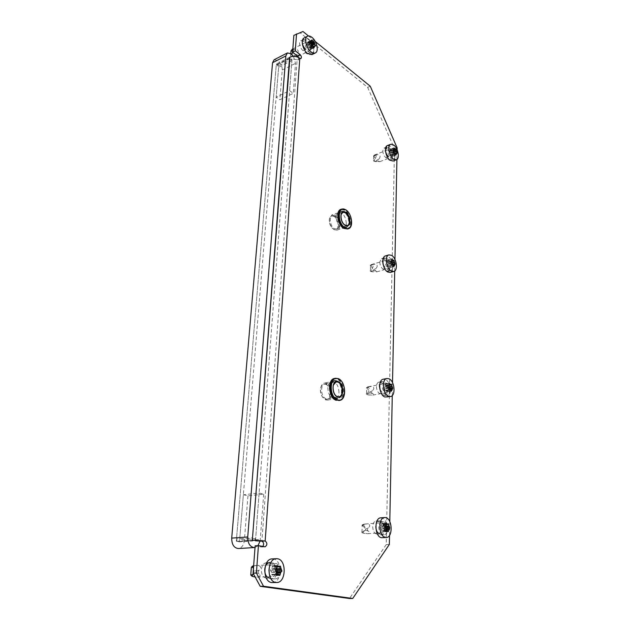 <?xml version="1.0" encoding="UTF-8"?>
<svg xmlns="http://www.w3.org/2000/svg" width="630" height="630" viewBox="0 0 630 630"><rect width="100%" height="100%" fill="white"/><g stroke="black" fill="none" stroke-linecap="round" stroke-linejoin="round"><path stroke-width="0.47" stroke-dasharray="3.15 2.36" d="M349.13 222.374C348.414 215.302 345.839 211.688 341.397 211.53C339.932 212.129 339.121 213.649 338.956 216.09C339.664 223.177 342.232 226.808 346.65 226.989C348.154 226.391 348.981 224.855 349.13 222.374M346.327 223.319C345.618 216.263 343.035 212.664 338.593 212.515C337.129 213.113 336.31 214.625 336.136 217.066C336.837 224.138 339.405 227.761 343.838 227.934C345.342 227.335 346.169 225.792 346.327 223.319M341.988 391.734C341.539 384.812 339.113 381.189 334.711 380.882C332.443 381.528 331.159 383.678 330.86 387.316C331.293 394.254 333.703 397.9 338.082 398.247C340.413 397.601 341.712 395.427 341.988 391.734M338.971 392.317C338.53 385.402 336.105 381.796 331.695 381.489C329.419 382.142 328.135 384.284 327.836 387.915C328.261 394.837 330.663 398.467 335.058 398.814C337.389 398.168 338.696 396.002 338.971 392.317M265.97 578.088C262.899 577.167 261.379 574.34 261.403 569.607C261.93 565.464 263.576 563.165 266.34 562.716L272.451 563.645C278.491 564.244 278.098 579.096 272.002 578.923L265.97 578.088L275.31 578.828C281.405 579.001 281.783 564.102 275.743 563.503L270.341 562.606L266.34 562.716M299.573 42.99C299.604 46.037 300.77 48.62 303.061 50.739L307.149 53.967L309.999 54.645C312.047 51.983 311.307 48.628 307.786 44.604L303.723 41.344L300.778 40.635L299.573 42.99M379.977 389.521L382.827 393.159L387.844 394.892C391.45 394.522 390.608 384.709 386.875 383.386L381.796 381.591L379.984 383.229M376.472 386.497C376.598 390.065 377.732 392.466 379.882 393.703L384.906 395.427C388.521 395.057 387.694 385.269 383.946 383.946L378.866 382.158C377.417 382.575 376.622 384.024 376.472 386.497M383.174 264.632L385.812 268.278L389.379 270.372L391.025 270.656C392.553 269.955 393.065 268.104 392.553 265.12M379.811 262.025C379.929 265.238 381 267.593 383.024 269.081L386.599 271.168L388.245 271.451C390.86 268.537 390.395 265.072 386.836 261.056L383.276 258.93L381.559 258.631L379.811 262.025M376.346 533.957C374.055 533.043 372.842 530.594 372.716 526.625C372.952 523.302 374.031 521.443 375.968 521.049L380.701 522.089C385.087 522.829 385.426 534.957 381.032 534.925L376.346 533.957L379.465 533.752L384.142 534.728C388.529 534.752 388.175 522.601 383.804 521.861L379.071 520.813C377.142 521.207 376.063 523.065 375.834 526.397M382.796 150.72C382.914 153.633 383.922 155.941 385.828 157.618L389.206 160.099L391.12 160.548C393.167 157.996 392.6 154.822 389.419 151.019L386.064 148.515L384.072 148.042L382.796 150.72M370.259 86.216L367.66 87.381L300.305 32.902L302.975 31.5M367.66 87.381L394.522 148.877L397.136 147.861M389.348 544.438L386.229 544.611L394.522 148.877M386.229 544.611L349.5 598.5M262.852 546.454L261.458 546.998L255.15 545.848M298.447 57.425L298.25 59.882L297.108 59.622L261.883 541.178M293.856 35.359L300.305 32.902M385.828 157.618L388.474 156.61L391.844 159.099L393.758 159.547L391.12 160.548M393.994 159.429C395.742 156.673 395.097 153.531 392.049 150.003L388.694 147.483L386.71 147.011L384.072 148.042M389.521 535.374L389.797 521.624M392.269 395.53L392.522 382.646M394.719 270.963L394.947 259.466M396.908 159.469L397.097 149.712M315.228 41.462L308.464 35.965M392.49 264.868L389.6 260.237L386.048 258.111L384.332 257.804L383.095 258.938M303.061 50.739L305.747 49.376L309.826 52.621L312.677 53.306C314.716 50.636 313.976 47.282 310.448 43.242L306.393 39.966L303.447 39.249L300.778 40.635M289.603 57.267L276.342 64.008L236.305 541.28L239.479 541.863L255.489 540.8L292.021 59.125L297.108 59.622L299.809 58.267M292.021 59.125L278.759 65.827L239.479 541.863M276.342 64.008L278.759 65.827M236.305 541.28L252.331 540.209M274.152 59.74L277.917 60.527C280.807 63.087 282.256 66.237 282.256 69.993L279.862 99.721L293.289 93.358L289.627 90.681L276.176 97.107L279.862 99.721M243.361 494.77L247.96 495.857L263.694 494.133L259.111 493.022L243.361 494.77L239.668 539.579L238.171 541.587C237.069 541.453 236.51 540.587 236.502 538.989L276.216 65.481L276.617 64.725L277.554 64.921L278.641 67.292L276.176 97.107M276.617 64.725L289.887 57.992L290.816 58.196L291.911 60.606L289.627 90.681M293.47 56.377L295.509 63.37L293.289 93.358M247.96 495.857L244.369 540.453C243.739 545.249 241.739 547.935 238.361 548.525M263.694 494.133L260.151 540.934M257.961 545.674L255.024 547.486M259.111 493.022L255.662 538.485L254.181 540.524C253.087 540.39 252.528 539.508 252.504 537.878L236.502 538.989M334.058 216.507C339.783 219.697 339.184 232.801 333.435 229.1L332.459 228.359C330.041 225.776 329.002 222.721 329.332 219.185C330.049 216.177 331.624 215.287 334.058 216.507M334.089 229.666L336.971 230.139C341.208 229.06 339.554 218.082 334.79 215.476L331.813 214.98L329.459 218.484C329.088 222.477 330.27 225.926 332.986 228.832L334.089 229.666M334.947 216.358L332.38 215.932C328.726 216.862 330.207 226.453 334.349 228.635L336.845 229.044C340.507 228.115 339.074 218.61 334.947 216.358M325.734 384.363C331.986 386.481 331.278 401.798 325.001 399.089L322.269 396.719C320.646 394.104 320.103 391.269 320.631 388.238C321.536 384.914 323.229 383.623 325.734 384.363M325.694 399.892L327.687 400.089C333.412 399.428 332.388 385.206 326.513 383.284L324.403 383.064C322.599 383.52 321.387 385.048 320.772 387.647C320.174 391.072 320.788 394.262 322.615 397.223L325.694 399.892M326.686 384.355L324.859 384.166C319.938 384.749 320.867 397.16 325.978 398.719L327.71 398.9C332.656 398.317 331.766 386.009 326.686 384.355M291.162 50.652L294.667 55.857L294.62 56.598L291.107 56.377L290.611 55.597L290.769 53.495M291.879 49.526L295.478 49.29C298.462 49.581 299.014 51.258 297.132 54.322C296.021 55.834 295.95 56.598 296.911 56.629M311.59 48.069L310.826 44.494L307.975 41.895L307.676 43.462L306.668 43.423L307.534 47.006L310.385 49.597L310.684 48.03L315.339 46.179M312.015 54.605C315.74 53.085 313.457 42.753 308.598 39.091C306.881 37.745 305.377 37.375 304.085 37.989M295.131 56.464L293.462 56.416C291.564 56.377 291.052 55.566 291.911 53.983M308.353 42.69L306.109 42.139C304.55 44.218 305.133 46.809 307.865 49.912L310.078 50.447C311.645 48.392 311.078 45.801 308.353 42.69M292.706 52.298C293.556 50.195 293.588 49.124 292.816 49.093M373.787 155.949L376.59 161.091L373.732 161.398L373.338 160.721L373.787 155.949M374.968 154.98L377.646 154.712C380.386 154.98 380.819 156.429 378.953 159.067C377.842 160.398 377.819 161.138 378.89 161.304L379.945 161.619L375.669 161.579C374.165 161.351 373.858 160.658 374.74 159.5C376.582 156.413 376.63 154.886 374.882 154.925L374.968 154.98M393.333 154.744L392.6 151.436L390.277 149.349L390.017 150.94L389.277 151.019L390.049 154.342L392.38 156.413L392.64 154.822L397.018 153.334M393.065 161.02C396.727 159.981 394.813 149.31 390.435 146.31L387.387 145.577M390.348 149.79L388.844 149.428C387.277 151.413 387.726 153.87 390.19 156.799L391.679 157.154C393.246 155.185 392.805 152.728 390.348 149.79M370.566 265.427L373.551 269.79L373.527 270.593L370.448 271.467L370.566 265.427M371.81 264.498L374.637 264.23C377.527 264.505 377.984 265.939 376.023 268.514C374.85 269.813 374.826 270.648 375.945 271.002L376.827 271.853L372.078 271.774C370.857 271.357 370.692 270.703 371.558 269.805C373.495 266.829 373.543 265.128 371.716 264.71L371.18 264.647L371.81 264.498M391.159 265.521L390.387 261.986L387.962 260.127L387.615 261.97L386.907 262.175L387.678 265.726L390.112 267.577L390.458 265.726L391.978 265.285L391.159 265.521M392.805 264.781C392.057 260.851 390.49 258.056 388.104 256.394L385.466 255.922M388.009 260.284L386.71 260.048C384.702 262.316 385.08 264.994 387.836 268.089L389.112 268.317C391.128 266.065 390.757 263.387 388.009 260.284M390.277 272.459C392.411 271.561 393.262 269.089 392.844 265.041L392.844 265.033M387.615 261.97L390.75 261.048L387.615 261.97M251.614 566.764L256.229 571.316L256.134 572.512L251.039 575.678M253.386 565.787L257.064 565.496C260.867 565.85 261.615 567.362 259.308 570.032C257.922 571.355 257.835 572.599 259.04 573.765C260.851 575.773 260.237 576.899 257.197 577.127L255.174 577.041M272.593 582.6C282.043 582.868 282.657 559.928 273.333 558.96L272.215 558.897M272.932 564.819L272.404 564.787C267.718 564.661 267.427 576.214 272.136 576.615L272.601 576.639C277.31 576.765 277.609 565.275 272.932 564.819M253.205 573.402C254.268 571.355 254.355 569.512 253.48 567.866M275.971 568.937L275.617 566.205L274.168 567.071L272.609 565.716L272.026 568.189L270.64 569.52L270.553 570.756L271.546 571.843L272.089 575.135L273.562 574.237L275.113 575.592L275.688 573.103L276.554 572.119M362.25 525.026L365.628 529.106L365.605 530.113L361.959 532.594L362.25 525.026M363.644 524.207L366.81 523.955C370.062 524.262 370.59 525.593 368.392 527.964C367.093 529.145 367.062 530.192 368.306 531.098C370.133 532.594 369.936 533.46 367.707 533.712L363.132 533.145L363.313 531.618C365.463 529.035 365.534 526.893 363.51 525.184L363.045 524.428L363.644 524.207M384.607 526.853L384.04 524.026L383.024 524.688L381.796 523.483L380.449 527.625L381.213 528.586L381.733 531.373L382.764 530.688L383.985 531.893L385.418 527.932M382.371 537.776C389.159 537.807 388.631 519.104 381.875 517.931L380.772 517.836M381.756 522.845L381.229 522.798C377.85 522.774 378.126 532.2 381.528 532.728L382.024 532.767C385.41 532.783 385.143 523.412 381.756 522.845M366.755 387.686L369.928 391.939L369.904 392.836L366.565 394.427L366.755 387.686M368.07 386.804L371.054 386.544C374.118 386.836 374.606 388.23 372.535 390.718C371.298 391.97 371.275 392.899 372.456 393.506C373.897 394.301 374.023 394.845 372.834 395.12L367.92 394.845C367.03 394.309 366.983 393.718 367.786 393.065C369.826 390.253 369.881 388.348 367.959 387.356L367.432 387.009L368.07 386.804M388.513 389.403L387.694 385.623L387.269 384.946L386.159 385.19L385.166 384.04L383.969 387.474L385.237 391.049L386.08 390.639L387.348 391.939L387.765 389.781L388.97 389.316M386.757 397.231C392.332 396.648 391.041 381.559 385.276 379.488L383.276 379.228M385.182 383.843L384.198 383.717C381.615 386.324 381.882 389.285 384.977 392.592L385.93 392.71C388.521 390.12 388.269 387.159 385.182 383.843M379.882 393.703L382.827 393.159M383.024 269.081L385.812 268.278M261.458 546.998L264.75 546.801M386.064 148.515L388.694 147.483M389.419 151.019L392.049 150.003M389.206 160.099L391.844 159.099M376.669 521.112L379.772 520.876M380.701 522.089L383.804 521.861M380.402 534.878L383.512 534.673M383.276 258.93L386.048 258.111M386.836 261.056L389.6 260.237M386.599 271.168L389.379 270.372M380.166 382.323L383.095 381.756M383.946 383.946L386.875 383.386M383.678 395.278L386.623 394.742M303.723 41.344L306.393 39.966M307.786 44.604L310.448 43.242M307.149 53.967L309.826 52.621M267.041 562.755L270.341 562.606M272.451 563.645L275.743 563.503M271.412 578.891L274.727 578.789M291.911 60.606L278.641 67.292M282.256 69.993L295.509 63.37M289.493 58.747L276.216 65.481M244.369 540.453L260.355 539.374M255.662 538.485L239.668 539.579M345.539 209.735C350.012 213.444 351.95 218.421 351.335 224.674M337.995 213.625C339.098 209.782 341.255 208.711 344.468 210.42C352.414 214.964 351.682 233.376 343.681 228.155L342.673 227.422M347.618 229.005C353.028 227.65 350.871 213.428 344.767 210.003L340.932 209.333M340.925 214.877C340.46 219.169 341.767 222.571 344.862 225.091L345.122 225.241M343.476 226.509C338.704 223.957 336.963 212.782 341.153 211.719L344.114 212.231C348.863 214.877 350.548 225.942 346.342 226.997L343.476 226.509M344.405 211.814C337.664 207.168 336.892 222.941 343.744 226.737C350.477 231.155 351.107 215.633 344.405 211.814M338.074 378.591C343.303 382.008 345.327 387.584 344.13 395.301M330.01 383.93C331.364 379.725 333.672 378.15 336.924 379.197C345.602 382.229 344.744 403.767 335.995 399.987L332.561 397.183M338.806 400.57C346.13 399.727 344.752 381.3 337.247 378.764L334.514 378.465M333.144 385.3C332.333 390.568 333.711 394.333 337.278 396.593L337.491 396.672M335.782 398.002C329.899 396.175 328.773 381.701 334.428 381.032L336.538 381.26C342.381 383.213 343.452 397.554 337.767 398.207L335.782 398.002M336.853 380.827C329.482 377.331 328.584 395.853 336.073 398.325C343.437 401.53 344.169 383.371 336.853 380.827M293.989 49.384L291.525 50.928M310.771 48.014L313.362 46.699M313.409 46.809L310.574 48.25M310.503 49.376L313.866 47.675M309.204 48.14L313.094 46.171M313.701 47.439L309.952 49.337M312.74 45.888L308.857 47.864M308.031 47.801L311.787 45.895M307.613 45.872L311.496 43.887M311.283 45.092L307.534 47.006M311.346 43.375L307.464 45.36M306.708 44.163L310.456 42.242M307.59 43.478L310.346 42.06M310.322 41.58L306.763 43.407M311.669 41.249L307.786 43.242M307.865 42.115L311.606 40.194M309.165 43.352L310.716 42.556M311.637 40.509L308.416 42.163M310.976 42.887L309.511 43.635M310.33 43.706L311.244 43.234M310.748 45.62L311.283 45.344M311.448 44.179L310.826 44.494M311.551 45.801L310.897 46.132M311.645 47.321L313.26 46.502M291.706 54.243L290.611 55.597M293.462 56.416L291.107 56.377M297.132 54.322L294.667 55.857M376.275 154.791L373.929 156.106M395.38 153.98L392.522 155.067M392.498 156.161L395.805 154.901M391.427 155.177L395.254 153.712M395.75 154.799L392.057 156.209M394.963 153.499L391.135 154.964M390.474 155.027L394.167 153.618M390.072 153.248L393.9 151.775M393.742 152.925L390.049 154.342M393.766 151.302L389.939 152.775M389.301 151.743L392.994 150.31M389.978 150.948L392.821 149.853L390.017 150.94M392.931 149.609L389.316 151.011M393.955 149.215L390.135 150.696M390.159 149.601L393.844 148.168M391.23 150.594L392.829 149.971M393.868 148.294L390.6 149.562M392.947 150.255L391.521 150.806M392.183 150.743L393.073 150.405M392.577 152.523L393.876 152.027M393.585 151.05L392.6 151.436M393.797 152.578L392.71 152.995M393.348 154.019L394.561 153.555M374.882 154.925L373.48 156.153M374.74 159.5L373.338 160.721M376.071 161.603L375.669 161.579M378.89 161.304L376.59 161.091M378.953 159.067L376.614 160.374M373.188 264.293L370.716 265.577M390.466 265.726L391.986 265.285L390.458 265.726M389.135 266.38L390.301 266.041M390.277 267.262L393.703 266.269M393.703 266.277L389.812 267.396M388.127 266.403L388.828 266.199M387.71 264.505L390.505 263.702M391.175 264.71L387.678 265.726M391.6 262.828L387.56 264.009M386.891 262.986L390.781 261.844M390.797 261.033L386.907 262.175L390.797 261.033M391.805 260.474L387.773 261.663M387.804 260.442L388.269 260.308M388.938 261.332L391.805 260.489M389.946 261.316L389.245 261.513M390.364 263.206L391.608 262.844M390.805 261.867L390.387 261.986M371.716 264.71L370.243 265.71M371.558 269.805L370.086 270.798M372.96 271.884L370.534 271.459M375.945 271.002L373.527 270.593M376.023 268.514L373.551 269.79M255.181 565.535L252.094 566.827M275.964 572.528L276.523 572.505M276.444 573.08L275.688 573.103M275.57 574.946L279.137 574.828M273.845 574.371L278.665 574.213M279.476 575.3L274.83 575.458M271.609 574.347L273.381 574.3M272.27 575.072L276.507 574.93M271.735 572.497L276.546 572.323M276.357 571.67L271.546 571.843M270.553 570.756L275.2 570.583M271.758 568.764L276.562 568.583M275.279 569.347L270.64 569.52M276.838 568L272.026 568.189M272.152 566.346L276.791 566.157M273.877 566.937L276.822 566.819M276.916 565.685L272.892 565.85M279.145 566.819L274.341 567.016M275.444 566.268L280.074 566.071M279.043 566.866L276.098 566.984M254.331 576.93L251.417 575.67M259.04 573.765L256.134 572.512M259.308 570.032L256.229 571.316M365.187 523.995L362.423 525.144M385.899 528.727L385.292 528.775M384.505 529.358L385.851 529.263M385.796 529.728L384.324 529.83M384.284 531.373L387.915 531.129M382.993 530.814L387.513 530.507M388.119 531.476L383.757 531.767M385.694 530.531L382.646 530.736M381.851 531.326L385.938 531.051M381.378 529.145L385.899 528.83M385.71 530.397L381.339 530.688M385.733 528.271L381.213 528.586M380.449 527.625L384.812 527.318M381.276 526.011L385.788 525.688M384.835 526.286L380.473 526.593M385.977 525.215L381.457 525.538M381.496 523.995L385.851 523.68M382.788 524.562L385.914 524.341M385.899 523.325L382.032 523.609M385.922 524.443L383.135 524.648M383.93 524.066L388.277 523.75M384.402 526.239L384.977 526.2M385.938 524.593L384.434 524.703M363.51 525.184L361.88 525.53M363.313 531.618L361.683 531.948M364.896 533.571L362.187 532.57M368.306 531.098L365.605 530.113M368.392 527.964L365.628 529.106M369.526 386.599L366.92 387.828M387.765 389.781L388.93 389.56M388.938 389.915L387.6 390.167M387.568 391.529L391.112 390.876M386.355 390.789L390.624 390.002M391.191 391.025L387.072 391.781M386.08 390.639L389.009 390.096L386.032 390.655M385.284 391.033L389.285 390.293M384.843 389.001L389.104 388.198M388.93 389.6L384.812 390.372M388.954 387.67L384.686 388.474M383.969 387.474L388.088 386.702M384.741 386.19L389.001 385.387M388.104 385.78L383.993 386.56M389.175 384.993L384.914 385.804M384.946 384.442L389.057 383.654M386.159 385.19L389.151 384.623M389.049 383.505L385.442 384.198M389.159 384.82L386.481 385.332M387.222 384.961L391.325 384.182M387.67 386.985L388.245 386.875M389.025 385.371L387.694 385.623M388.671 387.348L387.82 387.505M388.529 388.497L389.088 388.395M367.959 387.356L366.408 388.072M367.786 393.065L366.235 393.766M369.274 395.097L366.715 394.419M372.456 393.506L369.904 392.836M372.535 390.718L369.928 391.939M338.593 212.515L341.397 211.53M331.695 381.489L334.711 380.882M298.25 59.882L300.943 58.527M261.781 547.013L265.065 546.816M375.968 521.049L379.071 520.813M381.032 534.925L384.142 534.728M381.559 258.631L384.332 257.804M388.245 271.451L391.025 270.656M378.866 382.158L381.796 381.591M384.906 395.427L387.844 394.892M309.999 54.645L312.677 53.306M272.002 578.923L275.31 578.828M335.058 398.814L338.082 398.247M343.838 227.934L346.65 226.989M254.181 540.524L238.171 541.587M336.971 230.139L346.342 226.997L343.641 226.524C338.775 224.004 337.239 212.397 341.153 211.719L331.813 214.98M332.38 215.932L342.846 212.279M336.845 229.044L347.343 225.516M332.459 228.359L332.986 228.832M329.332 219.185L329.459 218.484M327.687 400.089L337.767 398.207L335.908 398.01C330.033 396.325 329.057 381.347 334.428 381.032L324.403 383.064M324.859 384.166L336.105 381.898M327.71 398.9L338.995 396.774M322.269 396.719L322.615 397.223M320.631 388.238L320.772 387.647M315.402 46.171L311.677 48.053M292.824 48.975L306.109 42.139M297.966 56.558L310.078 50.447M310.684 48.03L313.346 46.675M307.676 43.462L310.354 42.084M314.102 47.722L310.385 49.597M310.401 41.509L306.668 43.423M311.685 39.989L307.975 41.895M397.042 153.334L393.364 154.736M374.409 155.035L388.844 149.428M379.945 161.619L391.679 157.154M396.034 155.019L392.38 156.413M392.962 149.594L389.277 151.019M393.923 147.94L390.277 149.349M373.551 155.941L374.37 155.051M371.251 264.616L382.591 261.269M382.804 261.206L386.71 260.048M376.827 271.853L389.112 268.317M393.963 266.466L390.112 267.577M391.805 258.993L387.962 260.127M370.338 265.443L371.18 264.647M370.448 271.467L372.078 271.774M255.788 565.496L272.404 564.787M257.197 577.127L272.601 576.639M273.562 574.237L276.263 574.15M274.168 567.071L276.822 566.969M279.72 575.442L275.113 575.592M276.704 574.977L272.089 575.135M277.2 565.519L272.609 565.716M280.224 566.016L275.617 566.205M365.274 523.987L381.229 522.798M367.707 533.712L382.024 532.767M382.764 530.688L385.694 530.491M383.024 524.688L385.93 524.483M388.308 531.61L383.985 531.893M386.08 531.082L381.733 531.373M386.103 523.16L381.796 523.483M388.363 523.711L384.04 524.026M362.077 525.058L363.045 524.428M361.959 532.594L363.132 533.145M368.188 386.781L379.551 384.607M379.732 384.568L384.198 383.717M372.834 395.12L385.93 392.71M386.434 385.347L389.167 384.828M391.419 391.183L387.348 391.939M389.348 390.285L385.237 391.049M389.23 383.26L385.166 384.04M391.364 384.166L387.269 384.946M366.55 387.718L367.432 387.009M366.565 394.427L367.92 394.845"/><path stroke-width="0.94" d="M269.286 577.994C266.222 577.064 264.702 574.221 264.718 569.481C265.238 565.323 266.884 563.015 269.64 562.566M303.447 39.249L302.258 41.611C302.29 44.659 303.447 47.25 305.747 49.376M379.984 383.229L379.41 385.938L379.977 389.521M383.095 258.938L382.591 261.206L383.174 264.632M379.465 533.752C377.173 532.838 375.968 530.381 375.834 526.397M386.71 147.011L385.434 149.688C385.56 152.618 386.576 154.917 388.474 156.61M260.198 586.325L253.079 573.158L255.15 545.848L258.434 545.643L256.394 573.04L263.521 586.247L260.198 586.325L349.5 598.5L352.737 598.469L389.348 544.438L389.521 535.374M255.489 540.8L261.883 541.178C263.765 542.335 264.088 544.092 262.852 546.454M308.464 35.965L302.975 31.5L293.856 35.359L292.58 52.196L297.376 55.936L298.447 57.425M389.797 521.624L392.269 395.53M392.522 382.646L394.719 270.963M394.947 259.466L396.908 159.469M397.097 149.712L397.136 147.861L370.259 86.216L315.228 41.462M296.533 33.941L295.281 50.817L300.077 54.574C301.479 56.149 301.77 57.464 300.943 58.527L299.809 58.267L265.167 540.965L252.331 540.209L289.603 57.267C293.17 55.834 296.572 56.172 299.809 58.267M258.434 545.643L265.065 546.816C267.419 545.013 267.459 543.06 265.167 540.965L261.883 541.178M263.521 586.247L352.737 598.469M292.58 52.196L295.281 50.817M253.079 573.158L256.394 573.04M255.024 547.486L254.41 547.565C250.016 547.005 247.795 543.477 247.732 536.973L285.839 55.944L287.406 52.936L291.155 53.77L293.47 56.377M254.41 547.565L238.361 548.525C233.958 547.982 231.738 544.501 231.706 538.099L272.554 62.74L274.152 59.74L287.406 52.936M252.504 537.878L289.887 57.992M260.151 540.934L257.961 545.674M315.496 45.959L314.575 46.053L314.102 47.715L312.929 45.966L311.787 45.895L310.401 41.509L311.566 41.462L311.685 39.989L314.071 41.793L315.496 45.959M307.44 36.249L304.085 37.989C300.376 39.532 302.746 49.99 307.621 53.55L312.015 54.605L315.378 52.92C319.095 51.408 316.803 41.044 311.952 37.367C310.236 36.012 308.731 35.634 307.44 36.249C303.747 37.784 306.125 48.266 310.992 51.849C312.669 53.141 314.134 53.503 315.378 52.92M292.816 49.093L291.162 50.652M291.706 54.243L292.706 52.298M296.966 56.629L295.131 56.464M290.769 53.495L291.021 50.723M397.128 153.098L396.467 153.358L396.034 155.019L395.12 153.547L394.167 153.618L392.962 149.594L393.844 149.46L393.923 147.94L395.868 149.326L397.128 153.098M390.702 144.278L387.387 145.577C383.733 146.617 385.71 157.413 390.112 160.319L393.065 161.02L396.38 159.768C400.034 158.736 398.105 148.042 393.734 145.018L390.702 144.278C387.048 145.317 389.041 156.138 393.435 159.067L396.38 159.768M395.168 264.096L393.963 266.466L393.033 265.057L392.025 265.277L391.6 262.828L390.781 261.844L390.797 261.033L391.805 260.474L391.805 258.993L393.128 260.292L393.829 260.174L395.168 264.096M388.954 254.882L385.466 255.922C380.961 256.835 382.733 269.482 387.741 272.018L390.277 272.459L393.774 271.467C398.286 270.569 396.561 258.017 391.584 255.363L388.954 254.882C384.457 255.78 386.245 268.474 391.246 271.018L393.774 271.467M276.554 572.119L277.334 571.197L275.971 568.937M281.917 571.024L280.767 572.355L279.72 575.434L278.444 574.08L276.704 574.977L276.357 571.67L275.2 570.583L275.279 569.347L276.838 568L277.2 565.519L278.917 566.874L280.224 566.016L281.917 571.024M276.357 558.692L272.215 558.897C262.868 558.652 262.3 581.821 271.735 582.553L276.775 582.498C286.209 582.758 286.792 559.739 277.476 558.763L276.357 558.692C267.025 558.448 266.482 581.71 275.909 582.443L276.775 582.498M255.174 577.041L252.087 576.308L253.205 573.402M253.48 567.866L252.598 566.079L253.386 565.787M252.087 576.308L250.764 574.962L251.346 567.315L252.598 566.079M389.781 528.003L388.308 531.61L387.356 530.389L386.08 531.082L385.733 528.271L384.812 527.318L384.835 526.286L385.977 525.215L386.103 523.168L387.481 524.357L388.363 523.711L389.781 528.003M384.67 517.529L380.772 517.836C374.039 517.789 374.59 536.697 381.418 537.697L386.292 537.532C393.065 537.571 392.506 518.805 385.765 517.624L384.67 517.529C377.945 517.482 378.528 536.445 385.339 537.461L386.292 537.532M385.418 527.932L384.607 526.853M392.742 388.261L391.419 391.183L390.474 389.86L389.348 390.285L388.954 387.67L388.088 386.702L388.104 385.78L389.175 384.993L389.23 383.26L390.584 384.52L391.364 384.166L392.742 388.261M386.962 378.512L383.276 379.228C377.732 379.811 379.071 395.065 384.875 397.002L390.45 396.561C396.018 395.986 394.711 380.851 388.954 378.772L386.962 378.512C381.426 379.087 382.78 394.388 388.584 396.333L390.45 396.561M297.376 55.936L300.077 54.574M272.554 62.74L285.839 55.944M231.706 538.099L247.732 536.973M351.335 224.674C350.855 226.839 349.878 228.202 348.39 228.745L344.728 228.123C338.586 224.847 336.325 210.436 341.712 209.066L345.539 209.735M345.019 227.706C353.028 232.935 353.745 214.507 345.807 209.955C337.798 204.396 336.877 223.185 345.019 227.706M343.948 228.383L347.618 229.005L343.775 228.375C337.609 225.052 335.396 210.782 340.932 209.333C335.554 210.711 337.806 225.115 343.948 228.383M345.705 212.302C351.54 215.641 350.997 229.186 345.13 225.32C339.176 222.004 339.83 208.262 345.705 212.302M345.122 225.241L347.343 225.516C350.973 224.603 349.516 215.011 345.405 212.72L342.846 212.279L340.925 214.877M342.673 227.422C338.901 223.587 337.341 218.988 337.995 213.625M344.13 395.301C343.271 398.223 341.775 399.932 339.649 400.42L337.121 400.152C329.545 397.821 328.08 379.15 335.341 378.291L338.074 378.591M337.444 399.719C346.193 403.507 347.036 381.945 338.357 378.906C329.608 374.708 328.529 396.782 337.444 399.719M336.286 400.31L336.16 400.302C328.498 397.908 327.088 379.37 334.514 378.465C327.246 379.323 328.71 397.979 336.286 400.31M338.239 381.662C344.618 383.875 343.98 399.735 337.57 396.916C331.057 394.75 331.829 378.622 338.239 381.662M337.491 396.672L338.995 396.774C343.917 396.207 342.98 383.78 337.916 382.095L336.105 381.898L333.144 385.3M332.561 397.183C329.844 393.12 328.994 388.702 330.01 383.93M313.362 46.699L314.512 46.116M314.457 46.281L313.409 46.809M310.346 42.06L311.472 41.486M310.716 42.556L313.039 41.367M312.157 40.241L311.637 40.509M313.386 41.651L310.976 42.887M311.244 43.234L314.071 41.793M311.283 45.344L314.63 43.643M314.567 42.588L311.448 44.179M314.779 44.163L311.551 45.801M313.26 46.502L315.386 45.423M292.273 49.258L290.973 50.888M396.349 153.61L395.38 153.98M392.829 149.971L395.057 149.113M394.286 148.129L393.868 148.294M395.341 149.334L392.947 150.255M393.073 150.405L395.868 149.326M393.876 152.027L396.396 151.05M396.286 150.011L393.585 151.05M396.538 151.523L393.797 152.578M394.561 153.555L397.034 152.61M395.049 264.395L391.978 265.285L395.049 264.395M394.333 264.876L393.167 265.214M393.703 266.269L394.167 266.136M392.868 265.033L392.002 265.285M391.805 260.489L392.97 260.143M392.151 259.166L391.687 259.3M393.27 260.324L393.829 260.174M391.608 262.844L394.388 262.025M394.27 260.851L390.805 261.867M394.53 262.529L391.742 263.34M391.577 264.6L395.065 263.584M281.697 571.607L277.066 571.772M276.523 572.505L280.767 572.355M280.5 572.938L276.444 573.08M279.137 574.828L280.208 574.796M278.192 574.143L276.255 574.206M276.507 574.93L276.916 574.914M276.822 566.819L278.68 566.74M277.531 565.653L276.916 565.685M276.184 568.811L280.775 568.63M280.728 566.795L279.043 566.866M280.972 569.284L276.168 569.465M277.145 570.552L281.775 570.378M252.866 567.063L251.346 567.315M252.284 574.725L250.764 574.962M389.647 528.468L385.899 528.727M385.851 529.263L389.017 529.05M388.836 529.523L385.796 529.728M387.915 531.129L388.647 531.082M387.166 530.428L385.694 530.531M385.914 524.341L387.3 524.239M386.379 523.286L385.899 523.325M387.426 524.333L385.922 524.443M384.977 526.2L388.907 525.916M388.781 524.388L385.938 524.593M389.064 526.475L384.607 526.79M385.316 527.743L389.671 527.444M392.616 388.639L388.97 389.316M388.93 389.56L392.025 388.986M391.86 389.371L388.938 389.915M391.112 390.876L391.679 390.773M389.151 384.623L390.411 384.379M389.553 383.41L389.049 383.505M390.647 384.536L389.159 384.82M388.245 386.875L391.923 386.182M391.797 384.843L389.025 385.371M392.073 386.71L388.671 387.348M389.088 388.395L392.632 387.726M347.618 229.005L348.39 228.745C353.958 227.32 351.839 213.223 345.712 209.743L340.932 209.333M347.343 225.516L345.035 225.099C339.68 221.823 340.531 211.011 342.846 212.279M338.806 400.57L339.649 400.42C347.13 399.53 345.791 381.205 338.208 378.606L334.514 378.465M338.995 396.774L337.404 396.601C332.325 395.16 331.506 382.095 336.105 381.898M292.225 49.282L292.824 48.975M313.346 46.675L314.575 46.053M310.354 42.084L311.566 41.47M276.263 574.15L278.389 574.08M276.822 566.969L278.98 566.874M385.694 530.491L387.293 530.381M385.93 524.483L387.544 524.365M389.167 384.828L390.695 384.536"/></g></svg>
